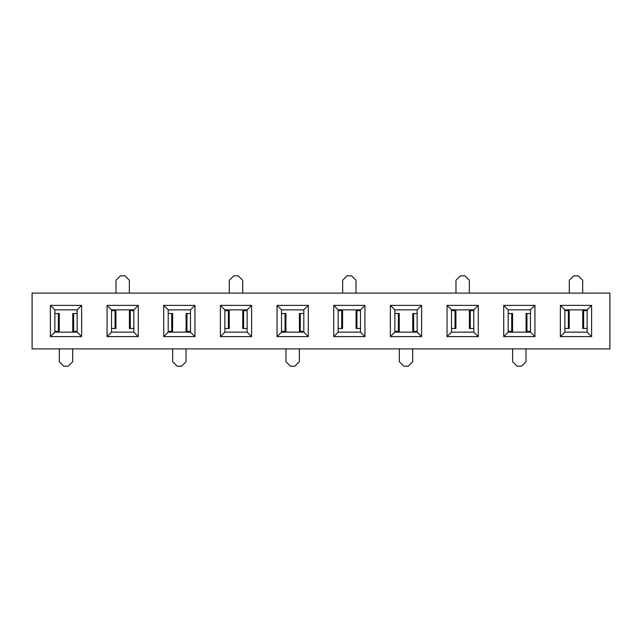 <?xml version="1.0" encoding="UTF-8"?>
<svg xmlns="http://www.w3.org/2000/svg" width="642" height="642" viewBox="0 0 642 642"><rect width="100%" height="100%" fill="white"/><g stroke="black" fill="none" stroke-linecap="round" stroke-linejoin="round"><path stroke-width="0.96" d="M560.378 305.383L591.603 305.383L591.603 336.617L560.378 336.617L560.378 305.383L564.84 309.845L564.84 332.155L587.141 332.155L587.141 309.845L564.84 309.845M333.72 305.383L364.945 305.383L364.945 336.617L333.72 336.617L333.72 305.383L338.182 309.845L338.182 332.155L360.483 332.155L360.483 309.845L338.182 309.845M107.062 305.383L138.287 305.383L138.287 336.617L107.062 336.617L107.062 305.383L111.523 309.845L111.523 332.155L133.825 332.155L133.825 309.845L111.523 309.845M421.609 305.383L421.609 336.617L390.384 336.617L390.384 305.383L421.609 305.383L417.148 309.845L394.846 309.845L394.846 332.155L417.148 332.155L417.148 309.845M194.951 305.383L194.951 336.617L163.726 336.617L163.726 305.383L194.951 305.383L190.489 309.845L168.188 309.845L168.188 332.155L190.489 332.155L190.489 309.845M609.9 293.113L32.1 293.113L32.1 348.887L609.9 348.887L609.9 293.113M81.622 305.383L81.622 336.617L50.397 336.617L50.397 305.383L81.622 305.383L77.16 309.845L54.859 309.845L54.859 332.155L77.16 332.155L77.16 309.845M308.28 305.383L308.28 336.617L277.055 336.617L277.055 305.383L308.28 305.383L303.818 309.845L281.517 309.845L281.517 332.155L303.818 332.155L303.818 309.845M534.938 305.383L534.938 336.617L503.713 336.617L503.713 305.383L534.938 305.383L530.477 309.845L508.175 309.845L508.175 332.155L530.477 332.155L530.477 309.845M220.391 305.383L251.616 305.383L251.616 336.617L220.391 336.617L220.391 305.383L224.852 309.845L224.852 332.155L247.154 332.155L247.154 309.845L224.852 309.845M447.049 305.383L478.274 305.383L478.274 336.617L447.049 336.617L447.049 305.383L451.511 309.845L451.511 332.155L473.812 332.155L473.812 309.845L451.511 309.845M50.397 305.383L54.859 309.845M77.16 332.155L81.622 336.617M50.397 336.617L54.859 332.155M163.726 305.383L168.188 309.845M190.489 332.155L194.951 336.617M163.726 336.617L168.188 332.155M277.055 305.383L281.517 309.845M303.818 332.155L308.28 336.617M277.055 336.617L281.517 332.155M390.384 305.383L394.846 309.845M417.148 332.155L421.609 336.617M390.384 336.617L394.846 332.155M503.713 305.383L508.175 309.845M530.477 332.155L534.938 336.617M503.713 336.617L508.175 332.155M107.062 336.617L111.523 332.155M133.825 309.845L138.287 305.383M138.287 336.617L133.825 332.155M220.391 336.617L224.852 332.155M247.154 309.845L251.616 305.383M251.616 336.617L247.154 332.155M333.72 336.617L338.182 332.155M360.483 309.845L364.945 305.383M364.945 336.617L360.483 332.155M447.049 336.617L451.511 332.155M473.812 309.845L478.274 305.383M478.274 336.617L473.812 332.155M560.378 336.617L564.84 332.155M587.141 309.845L591.603 305.383M591.603 336.617L587.141 332.155M59.321 348.887L59.321 361.711L63.775 366.173L68.237 366.173L72.698 361.711L72.698 348.887M54.859 313.529L59.257 313.529L59.257 331.376L54.859 331.376M73.629 331.376L72.763 331.376L72.763 313.529L73.629 313.529L73.629 331.376L77.16 331.376M77.16 313.529L73.629 313.529M129.363 293.113L129.363 280.289L124.901 275.827L120.439 275.827L115.985 280.289L115.985 293.113M133.825 328.471L129.427 328.471L129.427 310.624L133.825 310.624M115.054 310.624L115.921 310.624L115.921 328.471L115.054 328.471L115.054 310.624L111.523 310.624M111.523 328.471L115.054 328.471M172.65 348.887L172.65 361.711L177.104 366.173L181.566 366.173L186.028 361.711L186.028 348.887M168.188 313.529L172.586 313.529L172.586 331.376L168.188 331.376M186.958 331.376L186.092 331.376L186.092 313.529L186.958 313.529L186.958 331.376L190.489 331.376M190.489 313.529L186.958 313.529M242.692 293.113L242.692 280.289L238.23 275.827L233.776 275.827L229.314 280.289L229.314 293.113M247.154 328.471L242.756 328.471L242.756 310.624L247.154 310.624M228.383 310.624L229.25 310.624L229.25 328.471L228.383 328.471L228.383 310.624L224.852 310.624M224.852 328.471L228.383 328.471M285.979 348.887L285.979 361.711L290.441 366.173L294.895 366.173L299.357 361.711L299.357 348.887M281.517 313.529L285.915 313.529L285.915 331.376L281.517 331.376M300.287 331.376L299.421 331.376L299.421 313.529L300.287 313.529L300.287 331.376L303.818 331.376M303.818 313.529L300.287 313.529M356.021 293.113L356.021 280.289L351.559 275.827L347.105 275.827L342.643 280.289L342.643 293.113M360.483 328.471L356.085 328.471L356.085 310.624L360.483 310.624M341.713 310.624L342.579 310.624L342.579 328.471L341.713 328.471L341.713 310.624L338.182 310.624M338.182 328.471L341.713 328.471M399.308 348.887L399.308 361.711L403.77 366.173L408.224 366.173L412.686 361.711L412.686 348.887M394.846 313.529L399.244 313.529L399.244 331.376L394.846 331.376M413.617 331.376L412.75 331.376L412.75 313.529L413.617 313.529L413.617 331.376L417.148 331.376M417.148 313.529L413.617 313.529M469.35 293.113L469.35 280.289L464.896 275.827L460.434 275.827L455.972 280.289L455.972 293.113M473.812 328.471L469.414 328.471L469.414 310.624L473.812 310.624M455.042 310.624L455.908 310.624L455.908 328.471L455.042 328.471L455.042 310.624L451.511 310.624M451.511 328.471L455.042 328.471M512.637 348.887L512.637 361.711L517.099 366.173L521.561 366.173L526.015 361.711L526.015 348.887M508.175 313.529L512.573 313.529L512.573 331.376L508.175 331.376M526.946 331.376L526.079 331.376L526.079 313.529L526.946 313.529L526.946 331.376L530.477 331.376M530.477 313.529L526.946 313.529M582.679 293.113L582.679 280.289L578.225 275.827L573.763 275.827L569.302 280.289L569.302 293.113M587.141 328.471L582.743 328.471L582.743 310.624L587.141 310.624M568.371 310.624L569.237 310.624L569.237 328.471L568.371 328.471L568.371 310.624L564.84 310.624M564.84 328.471L568.371 328.471M58.39 313.529L58.39 331.376M130.294 328.471L130.294 310.624M171.719 313.529L171.719 331.376M243.623 328.471L243.623 310.624M285.048 313.529L285.048 331.376M356.952 328.471L356.952 310.624M398.377 313.529L398.377 331.376M470.281 328.471L470.281 310.624M511.706 313.529L511.706 331.376M583.61 328.471L583.61 310.624"/></g></svg>
